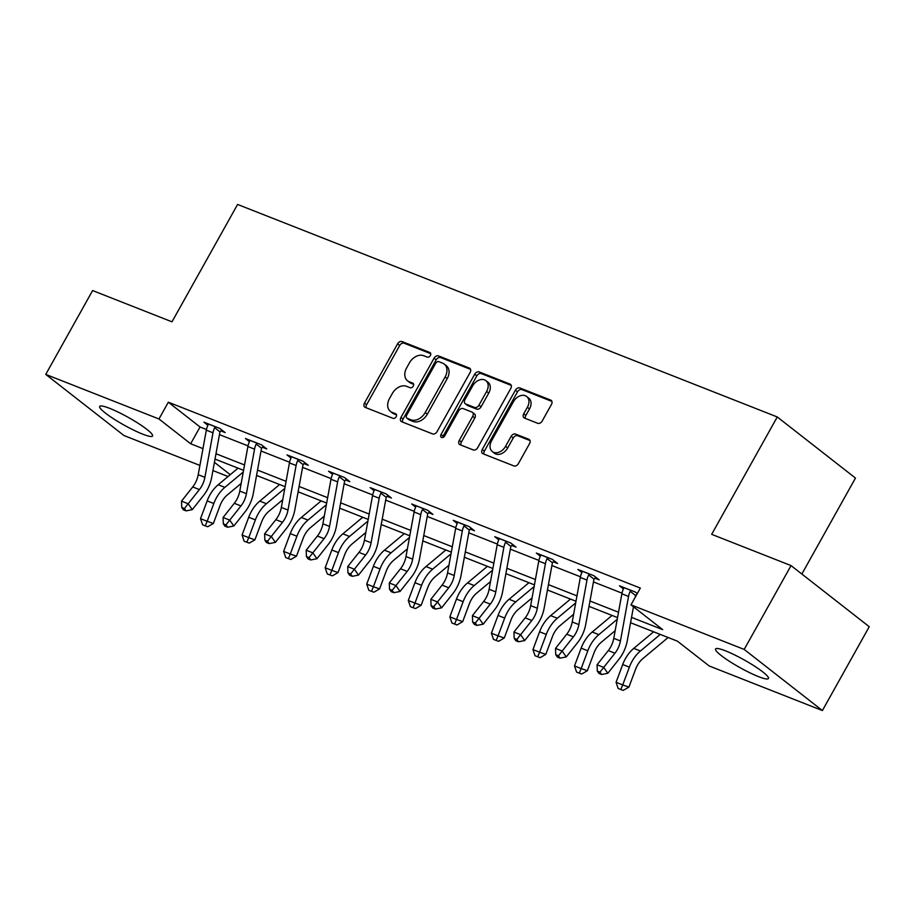 <?xml version="1.0" encoding="UTF-8"?>
<svg xmlns="http://www.w3.org/2000/svg" width="915" height="915" viewBox="0 0 915 915"><rect width="100%" height="100%" fill="white"/><g stroke="black" fill="none" stroke-linecap="round" stroke-linejoin="round"><path stroke-width="1.37" d="M430.37 355.535A2.665 1.933 -52 0 0 430.187 352.71A2.665 1.933 -52 0 0 429.833 352.504L402.051 341.57A3.809 2.756 -52 0 0 397.602 343.823L364.479 403.08A3.809 2.756 -52 0 0 364.753 407.118A3.809 2.756 -52 0 0 365.257 407.404L393.038 418.338A2.665 1.933 -52 0 0 396.161 416.76A2.665 1.933 -52 0 0 395.966 413.935A2.665 1.933 -52 0 0 395.612 413.729L392.02 412.322A12.192 8.818 -52 0 1 390.396 411.395A12.192 8.818 -52 0 1 389.538 398.494L392.295 393.553A12.192 8.818 -52 0 1 406.557 386.313L410.149 387.731A2.665 1.933 -52 0 0 413.26 386.141A2.665 1.933 -52 0 0 413.077 383.316A2.665 1.933 -52 0 0 412.722 383.122L409.131 381.704A12.192 8.818 -52 0 1 407.507 380.777A12.192 8.818 -52 0 1 406.649 367.876L409.405 362.935A12.192 8.818 -52 0 1 423.656 355.695L427.259 357.113A2.665 1.933 -52 0 0 430.37 355.535M758.489 676.62A30.287 4.381 29.2 0 1 729.507 661.362A30.287 4.381 29.2 0 1 715.564 648.964A30.287 4.381 29.2 0 1 725.515 650.851A30.287 4.381 29.2 0 1 754.498 666.109A30.287 4.381 29.2 0 1 768.44 678.507A30.287 4.381 29.2 0 1 758.489 676.62M142.626 434.11A30.287 4.381 29.2 0 1 113.643 418.853A30.287 4.381 29.2 0 1 99.701 406.443A30.287 4.381 29.2 0 1 109.651 408.342A30.287 4.381 29.2 0 1 138.634 423.599A30.287 4.381 29.2 0 1 152.576 435.998A30.287 4.381 29.2 0 1 142.626 434.11M537.723 423.302A3.809 2.756 -52 0 0 542.183 421.049L551.471 404.419A3.809 2.756 -52 0 0 551.207 400.393A3.809 2.756 -52 0 0 550.693 400.095L519.846 387.949A3.809 2.756 -52 0 0 515.385 390.213L482.274 449.459A3.809 2.756 -52 0 0 482.537 453.497A3.809 2.756 -52 0 0 483.051 453.783L513.898 465.929A3.809 2.756 -52 0 0 518.359 463.676L529.579 443.592A3.809 2.756 -52 0 0 529.305 439.555A3.809 2.756 -52 0 0 528.801 439.269L515.603 434.076A3.809 2.756 -52 0 0 511.142 436.329L505.583 446.291A10.191 7.366 -52 0 1 492.304 451.575A10.191 7.366 -52 0 1 491.595 440.778L513.395 401.776A10.191 7.366 -52 0 1 526.663 396.492A10.191 7.366 -52 0 1 527.383 407.289L523.746 413.786A3.809 2.756 -52 0 0 524.009 417.823A3.809 2.756 -52 0 0 524.524 418.109L537.723 423.302M199.916 465.438L123.948 435.517L45.75 374.407L92.609 290.558L171.986 321.817L237.591 204.445L777.27 416.966L711.664 534.337L791.052 565.596L744.192 649.433L822.391 710.555L709.182 665.971L677.477 641.198L630.561 622.726M45.75 374.407L158.958 418.978L190.663 443.764L202.97 448.613M631.533 617.373L662.689 629.634L630.984 604.849L640.351 588.082L168.337 402.211L158.958 418.978M630.984 604.849L744.192 649.433M470.15 372.405A3.809 2.756 -52 0 0 469.887 368.368A3.809 2.756 -52 0 0 469.384 368.082L438.525 355.924A3.809 2.756 -52 0 0 434.076 358.188L400.953 417.446A3.809 2.756 -52 0 0 401.228 421.472A3.809 2.756 -52 0 0 401.731 421.769L432.589 433.916A3.809 2.756 -52 0 0 437.038 431.651L470.15 372.405M479.185 371.936L510.032 384.094A3.809 2.756 -52 0 1 510.547 384.38A3.809 2.756 -52 0 1 510.81 388.406L477.699 447.664A3.809 2.756 -52 0 1 473.238 449.928L460.039 444.724A3.809 2.756 -52 0 1 459.536 444.438A3.809 2.756 -52 0 1 459.261 440.401L472.689 416.371A3.809 2.756 -52 0 0 472.426 412.345A3.809 2.756 -52 0 0 471.923 412.047L463.162 408.605A3.809 2.756 -52 0 0 458.701 410.869L444.724 435.883A2.665 1.933 -52 0 1 441.247 437.267A2.665 1.933 -52 0 1 441.064 434.442L474.725 374.201A3.809 2.756 -52 0 1 479.185 371.936L481.301 373.594L511.245 385.387M801.849 574.037L855.468 478.076L777.27 416.966M168.337 402.211L200.03 426.996L206.458 429.524M219.463 434.648L248.011 445.88M261.015 451.004L289.563 462.247M302.568 467.371L331.116 478.614M344.12 483.738L372.679 494.969M385.684 500.093L414.232 511.336M427.236 516.46L455.784 527.703M468.789 532.827L497.337 544.07M510.341 549.183L538.889 560.426M551.905 565.55L580.453 576.793M593.458 581.917L622.006 593.16M220.847 430.885L225.17 432.589L219.886 428.46L203.896 422.158L207.899 425.281M262.399 447.252L266.723 448.945L261.438 444.816L245.46 438.525L249.452 441.648M303.952 463.608L308.275 465.312L302.991 461.183L287.013 454.892L291.004 458.015M345.504 479.975L349.827 481.679L344.543 477.55L328.565 471.248L332.557 474.382M387.056 496.342L391.391 498.035L386.107 493.906L370.118 487.615L374.121 490.737M428.62 512.697L432.944 514.402L427.66 510.273L411.67 503.982L415.673 507.104M470.173 529.064L474.496 530.769L469.212 526.64L453.234 520.349L457.226 523.471M511.725 545.432L516.049 547.136L510.764 542.995L494.786 536.705L498.778 539.827M553.278 561.787L557.601 563.491L552.317 559.362L536.339 553.072L540.33 556.194M594.842 578.154L599.165 579.858L593.881 575.729L577.891 569.439L581.894 572.561M623.447 588.917L619.444 585.794L635.433 592.096L637.298 593.549M791.052 565.596L869.25 626.718L822.391 710.555M228.064 476.521L212.932 470.562M214.43 462.338L230.248 474.691M617.545 617.602L589.008 606.359M575.993 601.235L547.456 589.992M534.44 584.868L505.904 573.636M492.888 568.501L464.34 557.269M451.324 552.145L422.787 540.902M409.771 535.778L381.235 524.547M368.219 519.411L339.682 508.18M326.666 503.056L298.13 491.812M285.114 486.688L256.566 475.445M243.55 470.321L215.014 459.09M215.986 453.737L244.522 464.969M257.55 470.093L286.086 481.336M299.102 486.46L327.639 497.703M340.654 502.827L369.191 514.058M382.207 519.182L410.744 530.426M423.759 535.55L452.307 546.793M465.323 551.917L493.86 563.148M506.876 568.284L535.412 579.515M548.428 584.639L576.965 595.882M589.981 601.006L618.517 612.238M200.03 426.996L190.663 443.764M407.507 380.777L409.623 382.436A12.192 8.818 -52 0 0 411.247 383.351L409.131 381.704M413.637 384.3L411.247 383.351M390.396 411.395L392.512 413.042A12.192 8.818 -52 0 0 394.136 413.969L392.02 412.322M396.527 414.918L394.136 413.969M430.748 353.682L404.167 343.216A3.809 2.756 -52 0 0 399.706 345.481L366.595 404.727A3.809 2.756 -52 0 0 366.16 407.758M470.584 369.374L440.641 357.582A3.809 2.756 -52 0 0 436.181 359.847L403.069 419.093A3.809 2.756 -52 0 0 402.634 422.124M438.823 361.665A2.665 1.933 -52 0 0 435.712 363.255L406.637 415.261A2.665 1.933 -52 0 0 406.832 418.086A2.665 1.933 -52 0 0 407.186 418.292L410.972 419.779A12.192 8.818 -52 0 0 425.223 412.539L445.102 376.991A12.192 8.818 -52 0 0 444.244 364.09A12.192 8.818 -52 0 0 442.62 363.163L438.823 361.665M408.662 419.447A2.665 1.933 -52 0 0 408.936 419.733A2.665 1.933 -52 0 0 409.302 419.939L407.186 418.292M444.244 364.09L446.36 365.737A12.192 8.818 -52 0 1 447.206 378.638L427.339 414.198A12.192 8.818 -52 0 1 413.088 421.438L409.302 419.939M472.426 412.345L474.542 413.992A3.809 2.756 -52 0 1 474.805 418.029L461.377 442.059A3.809 2.756 -52 0 0 460.943 445.079M481.301 373.594A3.809 2.756 -52 0 0 476.841 375.848L443.18 436.089A2.665 1.933 -52 0 0 442.769 437.496M486.631 391.437A10.191 7.366 -52 0 0 485.911 380.651A10.191 7.366 -52 0 0 472.643 385.924L464.957 399.672A3.809 2.756 -52 0 0 465.232 403.709A3.809 2.756 -52 0 0 465.735 403.995L474.496 407.438A3.809 2.756 -52 0 0 478.945 405.185L486.631 391.437L488.747 393.095A10.191 7.366 -52 0 0 488.027 382.298L485.911 380.651M465.232 403.709L467.336 405.356A3.809 2.756 -52 0 0 467.851 405.642L465.735 403.995M488.747 393.095L481.061 406.832A3.809 2.756 -52 0 1 476.612 409.097L467.851 405.642M526.663 396.492L528.779 398.151A10.191 7.366 -52 0 1 529.499 408.936L525.862 415.433A3.809 2.756 -52 0 0 525.427 418.464M492.304 451.575L494.42 453.222A10.191 7.366 -52 0 0 507.688 447.938L505.583 446.291M530.014 440.561L517.707 435.723A3.809 2.756 -52 0 0 513.258 437.988L507.688 447.938M551.905 401.399L521.95 389.607A3.809 2.756 -52 0 0 517.501 391.86L484.39 451.118A3.809 2.756 -52 0 0 483.955 454.137M241.183 483.394L227.378 494.912A19.409 13.119 111.5 0 0 220 505.675L213.367 523.46L207.751 526.743L205.269 525.885L202.604 524.833L200.511 518.668L207.156 500.894A29.12 19.672 -68.5 0 1 218.216 484.733L238.072 468.16M200.511 518.668L207.179 521.287L213.813 503.513A29.12 19.672 -68.5 0 1 224.873 487.363L243.241 472.026M205.269 525.885L207.179 521.287L213.367 523.46M208.22 423.862L208.002 425.075A13.588 9.184 111.5 0 0 206.321 430.176L198.223 474.702A19.409 13.119 -68.5 0 1 192.733 486.952L181.513 501.134L188.17 503.765L192.276 509.655L203.507 495.461A29.12 19.672 111.5 0 0 211.742 477.092L219.84 432.566A3.877 2.619 -68.5 0 1 220.012 431.88L214.659 427.694A13.588 9.184 111.5 0 0 212.989 432.795L204.891 477.333A19.409 13.119 -68.5 0 1 199.401 489.571L184.418 508.511L181.753 507.47L183.4 509.827L186.065 510.867L184.418 508.511M214.659 427.694L215.563 426.756M221.785 429.947L220.012 431.88M186.065 510.867L192.276 509.655M181.513 501.134L181.753 507.47M282.735 499.75L268.93 511.268A19.409 13.119 111.5 0 0 261.564 522.042L254.919 539.816L249.303 543.11L246.821 542.24L244.156 541.2L242.075 535.035L248.708 517.25A29.12 19.672 -68.5 0 1 259.769 501.1L279.624 484.527M242.075 535.035L248.731 537.654L255.365 519.88A29.12 19.672 -68.5 0 1 266.425 503.719L284.805 488.393M246.821 542.24L248.731 537.654L254.919 539.816M324.287 516.117L310.494 527.635A19.409 13.119 111.5 0 0 303.117 538.409L296.483 556.183L290.856 559.477L288.385 558.607L285.72 557.555L283.627 551.39L290.261 533.617A29.12 19.672 -68.5 0 1 301.321 517.467L321.176 500.894M283.627 551.39L290.284 554.021L296.918 536.236A29.12 19.672 -68.5 0 1 307.978 520.086L326.358 504.748M288.385 558.607L290.284 554.021L296.483 556.183M249.784 440.229L249.555 441.43A13.588 9.184 111.5 0 0 247.885 446.531L239.787 491.069A19.409 13.119 -68.5 0 1 234.297 503.307L223.066 517.501L229.722 520.12L233.84 526.011L245.06 511.828A29.12 19.672 111.5 0 0 253.295 493.459L261.393 448.922A3.877 2.619 -68.5 0 1 261.564 448.236L256.211 444.061A13.588 9.184 111.5 0 0 254.542 449.162L246.444 493.688A19.409 13.119 -68.5 0 1 240.954 505.938L225.971 524.878L223.306 523.826L224.953 526.182L227.618 527.234L225.971 524.878M256.211 444.061L257.115 443.112M263.337 446.314L261.564 448.236M227.618 527.234L233.84 526.011M223.066 517.501L223.306 523.826M291.336 456.596L291.107 457.797A13.588 9.184 111.5 0 0 289.437 462.899L281.34 507.436A19.409 13.119 -68.5 0 1 275.85 519.674L264.618 533.868L271.275 536.487L275.392 542.378L286.624 528.184A29.12 19.672 111.5 0 0 294.847 509.827L302.945 465.289A3.877 2.619 -68.5 0 1 303.117 464.603L297.764 460.417A13.588 9.184 111.5 0 0 296.094 465.518L287.996 510.055A19.409 13.119 -68.5 0 1 282.506 522.293L267.523 541.245L264.87 540.193L266.505 542.549L269.17 543.601L267.523 541.245M297.764 460.417L298.667 459.479M304.901 462.67L303.117 464.603M269.17 543.601L275.392 542.378M264.618 533.868L264.87 540.193M365.84 532.484L352.046 544.002A19.409 13.119 111.5 0 0 344.669 554.764L338.035 572.55L332.408 575.832L329.938 574.975L327.273 573.922L325.18 567.758L331.813 549.984A29.12 19.672 -68.5 0 1 342.873 533.822L362.729 517.261M325.18 567.758L331.836 570.377L338.481 552.603A29.12 19.672 -68.5 0 1 349.541 536.453L367.91 521.115M329.938 574.975L331.836 570.377L338.035 572.55M407.392 548.84L393.599 560.357A19.409 13.119 111.5 0 0 386.222 571.132L379.588 588.905L373.972 592.199L371.49 591.33L368.825 590.289L366.732 584.125L373.377 566.351A29.12 19.672 -68.5 0 1 384.437 550.19L404.293 533.617M366.732 584.125L373.4 586.744L380.034 568.97A29.12 19.672 -68.5 0 1 391.094 552.809L409.463 537.482M371.49 591.33L373.4 586.744L379.588 588.905M448.956 565.207L435.151 576.725A19.409 13.119 111.5 0 0 427.785 587.499L421.14 605.273L415.524 608.567L413.042 607.697L410.378 606.645L408.296 600.492L414.93 582.706A29.12 19.672 -68.5 0 1 425.99 566.557L445.845 549.984M408.296 600.492L414.953 603.111L421.586 585.337A29.12 19.672 -68.5 0 1 432.646 569.176L451.015 553.838M413.042 607.697L414.953 603.111L421.14 605.273M332.888 472.952L332.66 474.164A13.588 9.184 111.5 0 0 330.99 479.266L322.892 523.792A19.409 13.119 -68.5 0 1 317.402 536.041L306.17 550.224L312.839 552.854L316.945 558.745L328.176 544.551A29.12 19.672 111.5 0 0 336.411 526.182L344.509 481.656A3.877 2.619 -68.5 0 1 344.669 480.97L339.328 476.784A13.588 9.184 111.5 0 0 337.646 481.885L329.549 526.422A19.409 13.119 -68.5 0 1 324.059 538.66L309.087 557.601L306.422 556.56L308.069 558.916L310.723 559.957L309.087 557.601M339.328 476.784L340.22 475.846M346.453 479.037L344.669 480.97M310.723 559.957L316.945 558.745M306.17 550.224L306.422 556.56M374.441 489.319L374.224 490.52A13.588 9.184 111.5 0 0 372.542 495.621L364.445 540.159A19.409 13.119 -68.5 0 1 358.954 552.408L347.734 566.591L354.391 569.21L358.497 575.1L369.729 560.918A29.12 19.672 111.5 0 0 377.964 542.549L386.061 498.012A3.877 2.619 -68.5 0 1 386.233 497.325L380.88 493.151A13.588 9.184 111.5 0 0 379.199 498.252L371.101 542.778A19.409 13.119 -68.5 0 1 365.623 555.028L350.639 573.968L347.975 572.916L349.622 575.272L352.286 576.324L350.639 573.968M380.88 493.151L381.784 492.213M388.006 495.404L386.233 497.325M352.286 576.324L358.497 575.1M347.734 566.591L347.975 572.916M415.993 505.686L415.776 506.887A13.588 9.184 111.5 0 0 414.095 511.988L405.997 556.526A19.409 13.119 -68.5 0 1 400.518 568.764L389.287 582.958L395.943 585.577L400.049 591.467L411.281 577.274A29.12 19.672 111.5 0 0 419.516 558.916L427.614 514.379A3.877 2.619 -68.5 0 1 427.785 513.692L422.433 509.506A13.588 9.184 111.5 0 0 420.763 514.607L412.665 559.145A19.409 13.119 -68.5 0 1 407.175 571.395L392.192 590.335L389.527 589.283L391.174 591.639L393.839 592.691L392.192 590.335M422.433 509.506L423.336 508.568M429.558 511.76L427.785 513.692M393.839 592.691L400.049 591.467M389.287 582.958L389.527 589.283M457.557 522.042L457.328 523.254A13.588 9.184 111.5 0 0 455.659 528.355L447.561 572.882A19.409 13.119 -68.5 0 1 442.071 585.131L430.839 599.325L437.496 601.944L441.613 607.835L452.834 593.641A29.12 19.672 111.5 0 0 461.069 575.272L469.166 530.746A3.877 2.619 -68.5 0 1 469.338 530.06L463.985 525.873A13.588 9.184 111.5 0 0 462.315 530.975L454.217 575.512A19.409 13.119 -68.5 0 1 448.727 587.75L433.744 606.691L431.079 605.65L432.726 608.006L435.391 609.047L433.744 606.691M463.985 525.873L464.889 524.936M471.122 528.127L469.338 530.06M435.391 609.047L441.613 607.835M430.839 599.325L431.079 605.65M499.11 538.409L498.881 539.621A13.588 9.184 111.5 0 0 497.211 544.711L489.113 589.249A19.409 13.119 -68.5 0 1 483.623 601.498L472.392 615.681L479.048 618.3L483.166 624.19L494.397 610.008A29.12 19.672 111.5 0 0 502.621 591.639L510.719 547.101A3.877 2.619 -68.5 0 1 510.89 546.415L505.538 542.24A13.588 9.184 111.5 0 0 503.868 547.342L495.77 591.868A19.409 13.119 -68.5 0 1 490.28 604.117L475.308 623.058L472.643 622.006L474.279 624.362L476.944 625.414L475.308 623.058M505.538 542.24L506.441 541.303M512.675 544.494L510.89 546.415M476.944 625.414L483.166 624.19M472.392 615.681L472.643 622.006M540.662 554.776L540.433 555.977A13.588 9.184 111.5 0 0 538.763 561.078L530.666 605.616A19.409 13.119 -68.5 0 1 525.176 617.854L513.944 632.048L520.612 634.667L524.718 640.557L535.95 626.375A29.12 19.672 111.5 0 0 544.185 608.006L552.283 563.468A3.877 2.619 -68.5 0 1 552.454 562.782L547.101 558.596A13.588 9.184 111.5 0 0 545.42 563.697L537.322 608.235A19.409 13.119 -68.5 0 1 531.832 620.484L516.861 639.425L514.196 638.373L515.843 640.729L518.508 641.781L516.861 639.425M547.101 558.596L547.994 557.658M554.227 560.849L552.454 562.782M518.508 641.781L524.718 640.557M513.944 632.048L514.196 638.373M582.215 571.132L581.997 572.344A13.588 9.184 111.5 0 0 580.316 577.445L572.218 621.983A19.409 13.119 -68.5 0 1 566.728 634.221L555.508 648.415L562.165 651.034L566.271 656.924L577.502 642.73A29.12 19.672 111.5 0 0 585.737 624.373L593.835 579.836A3.877 2.619 -68.5 0 1 594.007 579.149L588.654 574.963A13.588 9.184 111.5 0 0 586.973 580.064L578.875 624.602A19.409 13.119 -68.5 0 1 573.396 636.84L558.413 655.781L555.748 654.74L557.395 657.096L560.06 658.137L558.413 655.781M588.654 574.963L589.557 574.025M595.779 577.216L594.007 579.149M560.06 658.137L566.271 656.924M555.508 648.415L555.748 654.74M490.509 581.574L476.704 593.092A19.409 13.119 111.5 0 0 469.338 603.854L462.693 621.64L457.077 624.934L454.595 624.064L451.941 623.012L449.848 616.847L456.482 599.073A29.12 19.672 -68.5 0 1 467.542 582.912L487.398 566.351M449.848 616.847L456.505 619.478L463.139 601.693A29.12 19.672 -68.5 0 1 474.199 585.543L492.579 570.205M454.595 624.064L456.505 619.478L462.693 621.64M532.061 597.93L518.267 609.447A19.409 13.119 111.5 0 0 510.89 620.221L504.257 637.995L498.629 641.289L496.159 640.431L493.494 639.379L491.401 633.214L498.035 615.44A29.12 19.672 -68.5 0 1 509.095 599.279L528.95 582.706M491.401 633.214L498.057 635.833L504.691 618.06A29.12 19.672 -68.5 0 1 515.751 601.898L534.131 586.572M496.159 640.431L498.057 635.833L504.257 637.995M573.614 614.297L559.82 625.814A19.409 13.119 111.5 0 0 552.443 636.588L545.809 654.362L540.182 657.656L537.711 656.787L535.046 655.746L532.953 649.581L539.587 631.796A29.12 19.672 -68.5 0 1 550.647 615.646L570.503 599.073M532.953 649.581L539.61 652.201L546.255 634.427A29.12 19.672 -68.5 0 1 557.315 618.265L575.684 602.928M537.711 656.787L539.61 652.201L545.809 654.362M615.177 630.664L601.372 642.181A19.409 13.119 111.5 0 0 593.995 652.944L587.361 670.729L581.746 674.023L579.264 673.154L576.599 672.102L574.506 665.937L581.151 648.163A29.12 19.672 -68.5 0 1 592.211 632.013L612.066 615.44M574.506 665.937L581.174 668.568L587.807 650.782A29.12 19.672 -68.5 0 1 598.868 634.633L617.236 619.295M579.264 673.154L581.174 668.568L587.361 670.729M668.122 637.515L642.925 658.537A19.409 13.119 111.5 0 0 635.559 669.311L628.914 687.085L623.298 690.379L620.816 689.521L618.151 688.469L616.07 682.304L622.703 664.53A29.12 19.672 -68.5 0 1 633.763 648.369L653.619 631.796M616.07 682.304L622.726 684.923L629.36 667.149A29.12 19.672 -68.5 0 1 640.42 651L660.275 634.427M620.816 689.521L622.726 684.923L628.914 687.085M623.767 587.499L623.55 588.711A13.588 9.184 111.5 0 0 621.868 593.812L613.771 638.338A19.409 13.119 -68.5 0 1 608.292 650.588L597.06 664.77L603.717 667.401L607.835 673.28L619.055 659.097A29.12 19.672 111.5 0 0 627.29 640.729L633.466 606.794M635.182 597.346L635.387 596.203A3.877 2.619 -68.5 0 1 635.559 595.516L630.206 591.33L631.11 590.392M637.217 593.698L635.559 595.516M630.206 591.33A13.588 9.184 111.5 0 0 628.536 596.431L620.439 640.969A19.409 13.119 -68.5 0 1 614.949 653.207L599.965 672.148L597.301 671.095L598.948 673.451L601.613 674.504L599.965 672.148M601.613 674.504L607.835 673.28M597.06 664.77L597.301 671.095M430.473 353.007L429.833 352.504M396.252 414.232L395.612 413.729M413.363 383.614L412.722 383.122M366.595 404.727L364.479 403.08M399.706 345.481L397.602 343.823M404.167 343.216L402.051 341.57M403.069 419.093L400.953 417.446M436.181 359.847L434.076 358.188M440.641 357.582L438.525 355.924M470.287 368.791L469.384 368.082M413.088 421.438L410.972 419.779M427.339 414.198L425.223 412.539M447.206 378.638L445.102 376.991M510.947 384.803L510.032 384.094M461.377 442.059L459.261 440.401M474.805 418.029L472.689 416.371M443.18 436.089L441.064 434.442M476.841 375.848L474.725 374.201M476.612 409.097L474.496 407.438M481.061 406.832L478.945 405.185M525.862 415.433L523.746 413.786M529.499 408.936L527.383 407.289M513.258 437.988L511.142 436.329M517.707 435.723L515.603 434.076M529.716 439.978L528.801 439.269M484.39 451.118L482.274 449.459M517.501 391.86L515.385 390.213M521.95 389.607L519.846 387.949M551.608 400.816L550.693 400.095M207.156 500.894L213.813 503.513M218.216 484.733L224.873 487.363M215.494 426.813L208.208 423.942M204.891 477.333L198.223 474.702M199.401 489.571L192.733 486.952M212.989 432.795L206.321 430.176M248.708 517.25L255.365 519.88M259.769 501.1L266.425 503.719M290.261 533.617L296.918 536.236M301.321 517.467L307.978 520.086M257.058 443.18L249.761 440.309M246.444 493.688L239.787 491.069M240.954 505.938L234.297 503.307M254.542 449.162L247.885 446.531M298.61 459.536L291.313 456.665M287.996 510.055L281.34 507.436M282.506 522.293L275.85 519.674M296.094 465.518L289.437 462.899M331.813 549.984L338.481 552.603M342.873 533.822L349.541 536.453M373.377 566.351L380.034 568.97M384.437 550.19L391.094 552.809M414.93 582.706L421.586 585.337M425.99 566.557L432.646 569.176M340.163 475.903L332.877 473.032M329.549 526.422L322.892 523.792M324.059 538.66L317.402 536.041M337.646 481.885L330.99 479.266M381.715 492.27L374.429 489.399M371.101 542.778L364.445 540.159M365.623 555.028L358.954 552.408M379.199 498.252L372.542 495.621M423.279 508.626L415.982 505.755M412.665 559.145L405.997 556.526M407.175 571.395L400.518 568.764M420.763 514.607L414.095 511.988M464.831 524.993L457.534 522.122M454.217 575.512L447.561 572.882M448.727 587.75L442.071 585.131M462.315 530.975L455.659 528.355M506.384 541.36L499.087 538.489M495.77 591.868L489.113 589.249M490.28 604.117L483.623 601.498M503.868 547.342L497.211 544.711M547.936 557.715L540.651 554.845M537.322 608.235L530.666 605.616M531.832 620.484L525.176 617.854M545.42 563.697L538.763 561.078M589.489 574.082L582.203 571.212M578.875 624.602L572.218 621.983M573.396 636.84L566.728 634.221M586.973 580.064L580.316 577.445M456.482 599.073L463.139 601.693M467.542 582.912L474.199 585.543M498.035 615.44L504.691 618.06M509.095 599.279L515.751 601.898M539.587 631.796L546.255 634.427M550.647 615.646L557.315 618.265M581.151 648.163L587.807 650.782M592.211 632.013L598.868 634.633M622.703 664.53L629.36 667.149M633.763 648.369L640.42 651M631.053 590.45L623.755 587.579M620.439 640.969L613.771 638.338M614.949 653.207L608.292 650.588M628.536 596.431L621.868 593.812M408.936 419.733L406.832 418.086"/></g></svg>
